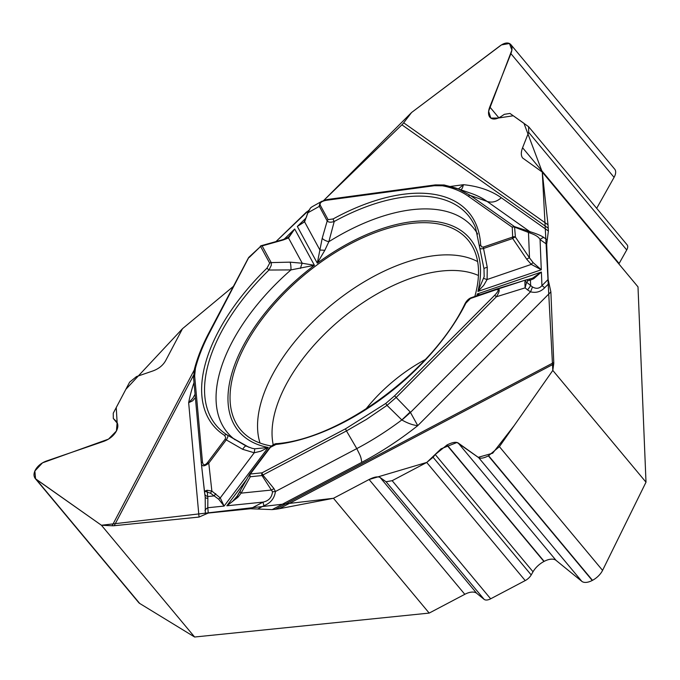 <?xml version="1.0" encoding="UTF-8"?>
<svg xmlns="http://www.w3.org/2000/svg" width="680" height="680" viewBox="0 0 680 680"><rect width="100%" height="100%" fill="white"/><g stroke="black" fill="none" stroke-linecap="round" stroke-linejoin="round"><path stroke-width="1.02" d="M484.126 599.352A8.653 4.556 140.2 0 0 490.654 598.808L525.215 580.584A8.653 4.556 -39.8 0 0 531.207 574.94L533.018 571.778A15.768 8.313 140.2 0 1 543.932 561.493L544.162 561.374A15.768 8.313 140.2 0 1 556.062 560.38L581.799 581.332A13.846 7.293 -39.8 0 0 592.246 580.457L592.492 580.329A13.846 7.293 140.2 0 0 602.573 570.375L646 482.188L552.806 370.421L553.707 364.012L279.319 508.708L333.464 498.287L429.19 613.088L464.805 594.312A15.768 8.313 140.2 0 1 476.706 593.308L484.126 599.352L386.07 481.763L380.171 477.547C377.952 476.229 374.255 476.884 369.078 479.51L333.464 498.287L101.43 525.249L35.572 478.89L34.867 470.993L42.5 462.842L108.511 439.118L116.416 431.01L117.13 422.603L116.246 407.532L125.859 389.308L182.495 328.695L233.401 286.39M646 482.188L638.001 286.875L542.274 172.074L522.665 158.032C520.897 155.694 520.871 152.26 522.58 147.73L528.666 132.362L528.615 126.709L509.966 113.424L504.313 114.342L501.151 116.458C496.885 119.187 493.45 119.748 490.866 118.133L489.872 117.24C488.104 114.903 488.079 111.469 489.787 106.939L510.901 53.635C512.406 49.648 512.38 46.639 510.825 44.583L509.932 43.783C507.408 42.262 504.084 42.967 499.978 45.908L411.596 112.489L403.673 122.817L548.012 224.8L542.274 172.074M548.012 224.8L548.386 231.013L546.686 244.264L540.056 239.573C538.909 237.116 535.602 234.94 530.128 233.044L528.471 232.441L527.153 230.673L529.907 231.676C536.554 233.69 541.221 235.645 543.889 237.532A7.208 6.069 125.2 0 0 540.056 239.573L541.288 269.773L531.292 264.401L526.788 259.31L512.694 238.501A2.405 1.198 -108.9 0 1 512.66 237.048L512.261 227.273A2.405 1.895 -2.3 0 1 515.015 227.299L528.471 232.441L529.516 257.89L533.163 262.667L541.288 269.773L477.946 291.423L484.185 276.599M279.319 508.708L275.493 509.26L553.766 362.517L550.876 291.899L548.131 279.438L546.686 244.264M553.766 362.517A15.385 4.896 -117.8 0 1 553.707 364.012M35.428 478.737L138.712 602.599A13.846 7.293 140.2 0 0 139.697 603.449L194.624 637.015L101.43 525.249L112.132 525.759L194.174 370.158M194.624 637.015L429.19 613.088M275.493 509.26L272.17 509.6L361.734 462.366A202.691 106.811 -39.8 0 0 417.758 425.637C413.125 425.221 407.847 423.351 401.923 420.019L387.013 405.365L366.554 419.33L346.469 430.933L356.787 448.604C360.247 455.846 360.91 455.948 361.734 462.366M193.494 375.385L114.231 525.708L199.044 517.063L208.267 513.052L250.512 508.742L272.17 509.6M114.231 525.708A15.385 8.05 27.8 0 1 112.132 525.759M490.654 598.808L392.156 480.683L426.717 462.46L433.083 457.274L435.234 454.521L447.075 444.941C452.251 442.323 455.948 441.668 458.167 442.977L478.627 457.606C480.581 458.762 483.829 458.184 488.367 455.881L499.4 446.658L552.806 370.421M333.464 498.287L369.078 479.51L426.827 462.4L441.065 448.817L457.011 442.467L478.21 457.325L492.685 453.212L514.148 425.603L552.806 370.421L542.274 172.074L523.957 123.309L513.289 115.77L498.346 118.022L490.833 118.116L488.623 111.273L511.896 50.073L509.447 43.495L501.44 44.914L411.596 112.489L323.841 200.362M392.156 480.683L386.07 481.763M233.401 286.382L182.495 328.695L165.614 360.714C162.953 365.373 158.772 368.764 153.059 370.889L136.519 376.567L129.633 382.151L113.254 413.219L113.314 418.489L116.314 421.362C118.311 423.938 118.354 427.142 116.442 430.967L116.331 431.171C113.67 435.829 109.489 439.221 103.776 441.346L46.376 461.048C41.37 462.918 37.689 465.894 35.36 469.982L35.241 470.203C33.566 473.569 33.6 476.374 35.352 478.644L101.43 525.249M308.695 210.392L275.952 241.587L306.68 211.854M323.816 200.37L401.897 124.814A15.385 12.946 125.2 0 0 403.673 122.817M596.674 208.327L614.074 177.361A13.846 7.293 -39.8 0 0 614.686 169.142L510.91 44.676M528.666 126.769L627.104 244.817A8.653 4.556 140.2 0 1 626.722 249.951L528.666 132.362M618.876 263.933A15.768 8.313 140.2 0 1 619.115 263.5L626.722 249.951M474.827 296.471A148.087 78.03 -39.8 0 0 470.067 242.709A148.087 78.03 -39.8 0 0 413.134 223.227A148.087 78.03 -39.8 0 0 268.039 311.44A148.087 78.03 -39.8 0 0 242.82 432.2A148.087 78.03 -39.8 0 0 271.252 445.961M194.004 382.594A202.691 106.811 -39.8 0 0 188.657 402.713L192.788 398.327L195.066 394.264M195.373 397.638L192.669 400.809L188.657 402.713L199.044 517.063M205.326 514.335L205.207 497.139A7.208 2.083 -7.3 0 0 207.868 498.423L207.298 492.073L204.417 491.206L207.077 490.263L211.862 491.054A2.405 0.654 124.2 0 0 210.562 493.255L218.697 499.222L224.12 506.073L268.234 447.465L254.779 448.8L252.152 448.324L246.279 446.123L227.171 434.953C228.327 435.625 228.029 437.265 226.278 439.883L208.777 463.139C204.637 466.438 202.172 466.701 201.399 463.93L201.382 463.802A2.405 1.921 174.8 0 1 201.373 463.726L193.57 377.749A2.405 1.921 174.8 0 0 193.579 377.817L201.373 463.658M257.635 509.022L264.001 505.665C270.657 503.055 274.465 498.338 275.434 491.512L272.501 491.785L262.029 475.55L262.863 475.022L273.938 488.58L275.434 491.512L356.787 448.604A189.304 99.756 -39.8 0 0 401.795 419.951A48.076 4.454 -43.5 0 0 410.176 411.944L417.758 425.637L550.876 291.899M204.986 510.603A7.208 5.763 -5.2 0 1 207.791 507.739L207.868 498.423M264.001 505.665A7.208 2.295 -117.8 0 1 263.126 502.095L250.512 508.742M300.509 268.404A7.208 1.3 -78.3 0 1 302.269 263.253L314.415 265.285L290.947 269.909A7.208 1.59 89.5 0 0 290.079 262.149L271.218 262.599A2.405 2.031 151.5 0 0 269.679 263.151L266.968 268.166A166.337 87.652 -39.8 0 0 224.578 435.412L225.751 437.58L225.012 439.348L207.51 462.604C204.799 465.732 203.107 465.511 202.462 461.941A2.405 1.921 174.8 0 0 201.373 463.726L204.408 491.173M261.375 245.684A2.405 1.402 74.3 0 1 262.131 245.897L271.346 262.888L271.26 265.412L268.974 270.036L290.947 269.909A160.004 84.32 -39.8 0 0 234.982 439.739M254.779 448.8L254.226 452.787L260.831 451.197L268.234 447.465A150.484 79.297 140.2 0 1 314.415 265.285L294.686 229.007L288.991 236.606M246.798 479.315L226.856 505.792L232.432 501.534L237.397 495.839M494.692 295.273C498.873 290.793 499.264 288.966 495.873 289.799A2.405 1.198 -108.9 0 1 496.4 289.094A2.405 1.198 -108.9 0 1 496.451 289.076L496.689 289C500.131 288.405 500.038 290.998 496.409 296.76L396.304 397.315L387.013 405.365L385.738 403.461L394.587 395.837L494.692 295.273L496.409 296.76L525.113 287.861L524.875 281.843L525.844 279.973A2.405 2.014 75.8 0 1 527.875 280.772L526.643 282.2L525.113 287.861L527.544 289.884A7.208 0.79 -50.1 0 0 530.646 285.541L532.38 286.892C536.095 289.094 539.283 288.677 541.943 285.651L548.131 279.438M495.873 289.799L470.45 298.495L465.86 303.17A2.405 1.3 -153.4 0 0 465.018 303.662C433.525 370.337 341.267 438.634 277.024 443.64C275.298 443.402 272.892 444.677 269.798 447.465A2.405 0.833 37 0 1 270.411 447.338L275.978 444.465A2.405 1.598 -96.2 0 1 277.024 443.64M207.51 462.604A2.405 0.833 37 0 1 208.777 463.139L211.862 491.054L220.244 497.921L224.12 506.073L207.791 507.739L208.267 513.052M477.87 295.426L477.3 293.955L479.774 294.78M272.501 491.785C271.881 497.437 268.762 500.879 263.126 502.095L226.856 505.792L237.906 497.267L241.111 493.144A2.405 1.734 -150.8 0 1 240.363 490.798A2.405 1.734 -150.8 0 1 240.499 490.603M201.416 464.058L204.782 493.901A7.208 3.723 -7.7 0 0 204.791 494.003A7.208 3.723 -7.7 0 0 207.901 496.527L214.412 495.864A2.405 0.654 124.2 0 1 215.713 493.663M246.279 446.123A7.208 1.692 118.1 0 0 246.16 446.029A7.208 1.692 118.1 0 0 242.641 449.293L226.278 439.883A2.405 0.833 37 0 0 225.012 439.348M249.738 474.113A2.405 0.833 37 0 1 250.325 474.011L262.072 472.812L345.678 428.723L385.738 403.461M224.578 435.412A2.405 2.014 -57.6 0 1 227.171 434.953A164.007 86.428 140.2 0 1 268.974 270.036L266.968 268.166M207.077 490.263A2.405 1.598 85.5 0 0 207.298 492.073L210.562 493.255M242.641 449.293L254.226 452.787L220.244 497.921A2.405 0.892 144.4 0 0 218.697 499.222M345.678 428.723A2.405 0.765 62.2 0 0 346.469 430.933L262.863 475.022A2.405 0.765 62.2 0 1 262.072 472.812A2.405 1.606 84.2 0 0 262.029 475.55L250.291 476.748A2.405 1.734 -150.8 0 1 249.381 474.988A2.405 1.734 -150.8 0 1 249.679 474.215L269.756 447.542A2.405 0.833 37 0 1 269.798 447.465M237.906 497.267A2.405 1.232 -148.3 0 1 237.448 495.745A2.405 1.232 -148.3 0 1 237.532 495.627L240.269 491.011M548.386 231.013L501.271 197.719A202.691 106.811 -39.8 0 0 463.488 184.696L462.375 188.156L460.972 189.856M458.354 188.946L463.488 184.696L450.577 186.439M480.633 244.885L481.601 246.925L483.497 247.019A2.405 1.198 71.1 0 0 483.531 248.472C480.785 249.195 479.502 248.736 479.655 247.078A2.405 1.895 -2.9 0 1 479.544 246.559A2.405 1.895 -2.9 0 1 480.633 244.885A166.337 87.652 -39.8 0 0 333.149 218.926L328.117 219.666L320.203 205.105C319.524 202.81 321.606 201.203 326.434 200.285A2.405 1.564 -97.7 0 1 327.411 199.478L435.336 184.9A2.405 1.564 -97.7 0 0 434.35 185.708L442.425 185.784C452.463 187.663 461.083 191.131 468.282 196.197L512.261 227.273A2.405 2.023 125.2 0 1 514.539 226.661L527.153 230.673M312.12 206.745L310.471 207.995L307.947 212.738L304.58 221.825L297.33 226.449L317.288 263.151L324.81 250.325L328.848 241.706L334.228 221.484C330.854 222.573 328.508 222.394 327.19 220.949L319.166 205.981L320.11 202.768L324.36 200.192M479.629 247.393L483.981 268.821A7.208 1.139 -9.6 0 1 487.254 267.274L487.092 279.514L483.718 285.345L477.946 291.423A150.484 79.297 140.2 0 0 317.288 263.151L322.218 238.229L327.19 220.949A2.405 2.031 151.5 0 1 328.117 219.666M284.113 239.241L294.686 229.007L288.499 237.94L283.297 239.963L262.131 245.897A2.405 2.031 151.5 0 0 260.593 246.449L248.888 257.261A2.405 2.405 0 0 0 248.438 257.873A2.405 1.258 -152.2 0 1 249.254 257.423L260.593 246.449L269.679 263.151M442.425 185.784A2.405 1.87 -79.5 0 1 444.159 184.994A2.405 1.87 -79.5 0 1 444.388 185.054L458.83 189.21L470.56 195.585L487.11 201.433L529.907 231.676L530.128 233.044M303.798 222.267L297.33 226.449L305.983 218.084M477.649 234.03A160.004 84.32 -39.8 0 0 328.848 241.706A7.208 2.567 -164.7 0 1 322.218 238.229M324.81 250.325A7.208 0.442 -174.1 0 0 319.957 250.096L304.58 221.825A2.405 1.692 -151.4 0 1 304.708 220.957L303.697 222.36M320.203 205.105A2.405 2.031 151.5 0 0 319.277 206.397L307.947 212.738A2.405 1.079 -162.1 0 1 307.896 212.279L310.428 208.037M333.149 218.926A2.405 0.714 61.3 0 0 334.228 221.484A164.007 86.428 140.2 0 1 475.575 227.783L479.706 247.699M310.471 207.995L311.296 207.272M306.62 216.844A2.405 1.079 -162.1 0 1 306.57 216.393L307.896 212.279M261.256 245.701L282.412 239.776A2.405 1.402 74.3 0 1 283.297 239.963M282.412 239.776L287.113 237.949A2.405 1.776 61.4 0 1 288.499 237.94L302.269 263.253L290.079 262.149M468.282 196.197A2.405 2.023 -54.8 0 1 470.56 195.585L514.539 226.661L515.414 237.082A2.405 0.892 145.9 0 0 512.694 238.501L483.531 248.472L487.254 267.274M549.006 283.416L544.671 287.767C540.693 291.83 535.976 293.173 530.527 291.813A7.208 1.011 -64.5 0 0 532.38 286.892M544.671 287.767A7.208 1.062 -135.1 0 0 541.943 285.651L541.382 272.051L533.817 278.664L530.425 280.126L530.646 285.541L526.643 282.2A2.405 1.912 -0.9 0 0 524.875 281.843M532.619 278.179L532.567 278.197A2.405 1.454 74.1 0 1 533.817 278.664M528.521 279.301L532.5 278.222L541.382 272.051L477.3 293.955A150.484 79.297 140.2 0 1 476.799 295.8M527.544 289.884L530.527 291.813L410.541 412.344A48.076 4.199 138.5 0 1 401.923 420.019M483.896 278.324A7.208 0.595 12.6 0 0 487.092 279.514L531.292 264.401A2.405 1.105 130.1 0 1 533.163 262.667M525.708 280.015A2.405 2.014 75.8 0 1 525.844 279.973L528.385 279.327A2.405 2.014 75.8 0 1 530.425 280.126L527.875 280.772M525.98 279.947L528.25 279.37A2.405 2.014 75.8 0 1 528.385 279.327L532.567 278.197A2.405 1.454 74.1 0 0 532.5 278.222M483.497 247.019L512.66 237.048A2.405 1.895 177.7 0 1 515.414 237.082L529.516 257.89A2.405 0.892 145.9 0 0 526.788 259.31M270.411 447.338L250.325 474.011A2.405 1.606 84.2 0 0 250.291 476.748L241.111 493.144L271.677 490.025L273.938 488.58M260.032 443.037A144.891 76.355 140.2 0 1 306.519 328.253A144.891 76.355 140.2 0 1 436.688 255.4A144.891 76.355 140.2 0 1 477.632 261.587M499.12 289.646A144.891 76.355 140.2 0 1 499.222 290.088M273.207 444.745A137.691 72.556 140.2 0 1 321.411 337.246A137.691 72.556 140.2 0 1 442.281 270.963A137.691 72.556 140.2 0 1 478.423 275.493M365.865 409.105A105.757 55.734 140.2 0 1 425.229 359.601M306.433 212.092L308.031 211.871M202.462 461.941L194.65 375.964L195.423 368.254C198.432 356.753 203.167 344.87 209.627 332.588L248.888 257.261M465.86 303.17A166.337 87.652 140.2 0 1 275.978 444.465M205.207 497.139L204.807 494.096M209.627 332.588A2.405 1.258 -152.2 0 0 208.803 333.038L248.438 257.873M195.423 368.254A2.405 1.649 -165.4 0 0 194.404 369.214M194.65 375.964A2.405 1.921 174.8 0 0 193.57 377.74L194.404 369.223C197.446 357.544 202.24 345.491 208.803 333.038M501.271 197.727C496.8 201.739 492.082 202.971 487.11 201.433A189.304 99.756 -39.8 0 0 471.206 193.4L455.515 187.96M543.889 237.532L547.247 239.904M548.275 228.242L401.897 124.814M326.434 200.285L434.35 185.708M470.45 298.495A2.405 1.198 -108.9 0 1 470.976 297.789A2.405 1.198 -108.9 0 1 471.027 297.772L496.358 289.111M496.944 288.932L525.47 280.083M394.587 395.837L410.176 411.944M116.849 422.084L115.685 420.699M117.478 423.427L113.662 418.854M139.697 603.449L36.533 479.723M498.831 117.793L489.787 106.939M619.115 263.5L522.58 147.73M614.074 177.361L510.901 53.635M556.062 560.38L458.167 442.977M544.162 561.374L447.075 444.941M543.932 561.493L446.845 445.06M533.018 571.778L435.234 454.521M531.207 574.94L433.083 457.274M525.215 580.584L426.717 462.46M476.706 593.308L380.171 477.547M464.805 594.312L369.078 479.51M602.573 570.375L499.4 446.658M592.492 580.329L488.614 455.753M592.246 580.457L488.367 455.881M581.799 581.332L478.627 457.606M289.688 235.934L289.043 236.555M205.215 497.19L204.417 491.249M249.084 447.372L227.171 434.953M249.951 473.875A2.405 2.405 0 0 0 249.262 475.192M249.543 474.41L236.852 496.638M322.167 201.119L312.162 206.72M455.54 187.969L444.167 184.994L435.336 184.9M327.42 199.478L323.578 200.472M306.57 216.393L304.708 220.957M261.978 245.616A2.405 2.405 0 0 0 260.227 246.296M287.113 237.949L289.127 236.478M465.018 303.662C466.65 300.688 468.639 298.732 470.976 297.789L525.631 280.032M483.981 268.821L484.177 276.649M113.347 418.523L117.504 423.512"/></g></svg>
